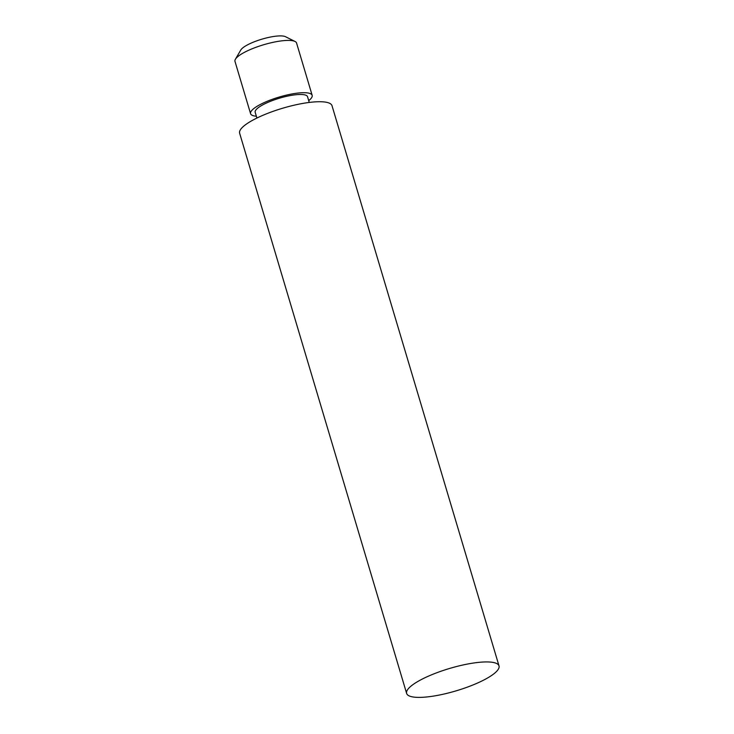 <?xml version="1.0" encoding="UTF-8"?>
<svg xmlns="http://www.w3.org/2000/svg" width="734" height="734" viewBox="0 0 734 734"><rect width="100%" height="100%" fill="white"/><g stroke="black" fill="none" stroke-linecap="round" stroke-linejoin="round"><path stroke-width="1.1" d="M235.403 59.261L240.77 50.031A24.103 5.826 -16.6 0 1 246.697 45.306A24.103 5.826 -16.6 0 1 285.498 36.7L295.05 41.48A32.131 7.771 163.4 0 0 243.303 52.958A32.131 7.771 163.4 0 0 235.403 59.261A32.131 7.771 163.4 0 0 234.99 61.408L250.578 113.697A32.131 7.771 163.4 0 0 256.359 116.238M308.711 100.641A32.131 7.771 163.4 0 0 312.161 95.337L296.573 43.049A32.131 7.771 163.4 0 0 295.05 41.48M312.161 95.337A32.131 7.771 163.4 0 0 291.71 94.007A32.131 7.771 163.4 0 0 258.891 105.246A32.131 7.771 163.4 0 0 250.578 113.697M309.253 102.448L307.537 96.714A27.314 6.606 163.4 0 0 290.159 95.585A27.314 6.606 163.4 0 0 262.258 105.136A27.314 6.606 163.4 0 0 255.193 112.32L256.9 118.055M406.636 693.428L239.633 133.221A48.196 11.661 -16.6 0 1 252.101 120.55A48.196 11.661 -16.6 0 1 301.335 103.687A48.196 11.661 -16.6 0 1 332.007 105.687L499.01 665.894A48.196 11.661 -16.6 0 1 486.541 678.565A48.196 11.661 -16.6 0 1 437.308 695.428A48.196 11.661 -16.6 0 1 406.636 693.428A48.196 11.661 -16.6 0 1 419.105 680.757A48.196 11.661 -16.6 0 1 468.338 663.894A48.196 11.661 -16.6 0 1 499.01 665.894"/></g></svg>
